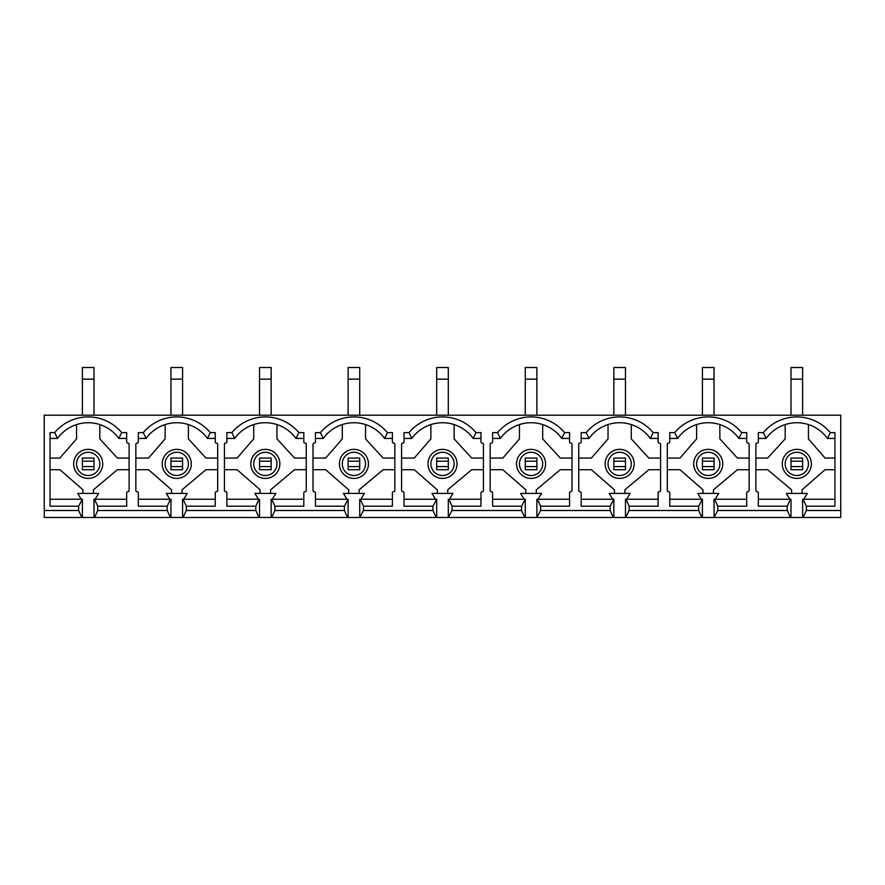 <?xml version="1.0" encoding="UTF-8"?>
<svg xmlns="http://www.w3.org/2000/svg" width="885" height="885" viewBox="0 0 885 885"><rect width="100%" height="100%" fill="white"/><g stroke="black" fill="none" stroke-linecap="round" stroke-linejoin="round"><path stroke-width="1.33" d="M708.232 475.51A11.627 11.627 0 0 0 719.859 463.884A11.627 11.627 0 0 0 708.232 452.268A11.627 11.627 0 0 0 696.606 463.884A11.627 11.627 0 0 0 708.232 475.51M619.655 475.51A11.627 11.627 0 0 0 631.282 463.884A11.627 11.627 0 0 0 619.655 452.268A11.627 11.627 0 0 0 608.028 463.884A11.627 11.627 0 0 0 619.655 475.51M531.077 475.51A11.627 11.627 0 0 0 542.704 463.884A11.627 11.627 0 0 0 531.077 452.268A11.627 11.627 0 0 0 519.451 463.884A11.627 11.627 0 0 0 531.077 475.51M442.5 475.51A11.627 11.627 0 0 0 454.127 463.884A11.627 11.627 0 0 0 442.5 452.268A11.627 11.627 0 0 0 430.873 463.884A11.627 11.627 0 0 0 442.5 475.51M353.923 475.51A11.627 11.627 0 0 0 365.549 463.884A11.627 11.627 0 0 0 353.923 452.268A11.627 11.627 0 0 0 342.296 463.884A11.627 11.627 0 0 0 353.923 475.51M265.345 475.51A11.627 11.627 0 0 0 276.972 463.884A11.627 11.627 0 0 0 265.345 452.268A11.627 11.627 0 0 0 253.718 463.884A11.627 11.627 0 0 0 265.345 475.51M708.232 478.42A14.525 14.525 0 0 0 722.768 463.884A14.525 14.525 0 0 0 708.232 449.359A14.525 14.525 0 0 0 693.707 463.884A14.525 14.525 0 0 0 708.232 478.42M619.655 478.42A14.525 14.525 0 0 0 634.18 463.884A14.525 14.525 0 0 0 619.655 449.359A14.525 14.525 0 0 0 605.13 463.884A14.525 14.525 0 0 0 619.655 478.42M531.077 478.42A14.525 14.525 0 0 0 545.602 463.884A14.525 14.525 0 0 0 531.077 449.359A14.525 14.525 0 0 0 516.552 463.884A14.525 14.525 0 0 0 531.077 478.42M442.5 478.42A14.525 14.525 0 0 0 457.025 463.884A14.525 14.525 0 0 0 442.5 449.359A14.525 14.525 0 0 0 427.975 463.884A14.525 14.525 0 0 0 442.5 478.42M353.923 478.42A14.525 14.525 0 0 0 368.448 463.884A14.525 14.525 0 0 0 353.923 449.359A14.525 14.525 0 0 0 339.397 463.884A14.525 14.525 0 0 0 353.923 478.42M265.345 478.42A14.525 14.525 0 0 0 279.87 463.884A14.525 14.525 0 0 0 265.345 449.359A14.525 14.525 0 0 0 250.82 463.884A14.525 14.525 0 0 0 265.345 478.42M176.768 475.51A11.627 11.627 0 0 0 188.394 463.884A11.627 11.627 0 0 0 176.768 452.268A11.627 11.627 0 0 0 165.141 463.884A11.627 11.627 0 0 0 176.768 475.51M176.768 478.42A14.525 14.525 0 0 0 191.293 463.884A14.525 14.525 0 0 0 176.768 449.359A14.525 14.525 0 0 0 162.232 463.884A14.525 14.525 0 0 0 176.768 478.42M796.81 475.51A11.627 11.627 0 0 0 808.436 463.884A11.627 11.627 0 0 0 796.81 452.268A11.627 11.627 0 0 0 785.183 463.884A11.627 11.627 0 0 0 796.81 475.51M88.19 475.51A11.627 11.627 0 0 0 99.817 463.884A11.627 11.627 0 0 0 88.19 452.268A11.627 11.627 0 0 0 76.564 463.884A11.627 11.627 0 0 0 88.19 475.51M796.81 478.42A14.525 14.525 0 0 0 811.346 463.884A14.525 14.525 0 0 0 796.81 449.359A14.525 14.525 0 0 0 782.285 463.884A14.525 14.525 0 0 0 796.81 478.42M88.19 478.42A14.525 14.525 0 0 0 102.715 463.884A14.525 14.525 0 0 0 88.19 449.359A14.525 14.525 0 0 0 73.654 463.884A14.525 14.525 0 0 0 88.19 478.42M749.153 469.703L737.426 469.703L713.465 489.814L713.465 493.41M719.859 424.568L719.859 438.894L737.426 458.076L749.153 458.076M696.606 424.568L696.606 438.894L679.979 458.076L667.312 458.076M703 493.41L703 489.814L679.979 469.703L667.312 469.703M755.89 458.076L767.616 458.076L785.183 438.894L785.183 424.568M791.577 493.41L791.577 489.814L767.616 469.703L755.89 469.703M834.942 469.703L825.052 469.703L802.042 489.814L802.042 493.41M808.436 424.568L808.436 438.894L825.052 458.076L834.942 458.076M746.708 499.228L714.04 499.228L714.04 517.482L717.768 510.501L787.274 510.501L790.471 517.482L714.571 517.482M834.942 499.228L802.618 499.228L802.618 517.482L791.002 517.482L791.002 499.228L758.334 499.228M714.571 499.228L717.768 506.198L717.768 510.501M714.04 517.482L702.424 517.482L702.424 499.228L698.696 506.198L669.757 506.198L669.757 492.834A1.162 1.162 0 0 0 668.595 491.673L668.474 491.673A1.162 1.162 0 0 1 667.312 490.511L667.312 444.248A1.162 1.162 0 0 1 668.474 443.086L668.595 443.086A1.162 1.162 0 0 0 669.757 441.914L669.757 432.621L674.735 432.621A43.586 43.586 0 0 1 741.73 432.621L746.708 432.621L746.708 441.914A1.162 1.162 0 0 0 747.869 443.086L747.991 443.086A1.162 1.162 0 0 1 749.153 444.248L749.153 490.511A1.162 1.162 0 0 1 747.991 491.673L747.869 491.673A1.162 1.162 0 0 0 746.708 492.834L746.708 506.198L717.768 506.198M790.471 499.228L787.274 506.198L758.334 506.198L758.334 492.834A1.162 1.162 0 0 0 757.173 491.673L757.051 491.673A1.162 1.162 0 0 1 755.89 490.511L755.89 444.248A1.162 1.162 0 0 1 757.051 443.086L757.173 443.086A1.162 1.162 0 0 0 758.334 441.914L758.334 432.621L763.312 432.621L766.156 438.429L758.334 438.429M746.708 438.429L738.886 438.429A37.778 37.778 0 0 0 677.578 438.429L669.757 438.429M741.73 432.621L738.886 438.429M660.575 469.703L648.849 469.703L624.887 489.814L624.887 493.41M578.735 458.076L591.401 458.076L608.028 438.894L608.028 424.568A37.778 37.778 0 0 1 631.282 424.568L631.282 438.894L648.849 458.076L660.575 458.076M614.422 493.41L614.422 489.814L591.401 469.703L578.735 469.703M658.13 499.228L625.463 499.228L625.463 517.482L629.191 510.501L698.696 510.501L701.894 517.482L625.994 517.482M701.894 499.228L669.757 499.228M625.994 499.228L629.191 506.198L629.191 510.501M625.463 517.482L613.847 517.482L613.847 499.228L610.119 506.198L581.179 506.198L581.179 492.834A1.162 1.162 0 0 0 580.018 491.673L579.896 491.673A1.162 1.162 0 0 1 578.735 490.511L578.735 444.248A1.162 1.162 0 0 1 579.896 443.086L580.018 443.086A1.162 1.162 0 0 0 581.179 441.914L581.179 432.621L586.158 432.621A43.586 43.586 0 0 1 653.152 432.621L658.13 432.621L658.13 441.914A1.162 1.162 0 0 0 659.292 443.086L659.413 443.086A1.162 1.162 0 0 1 660.575 444.248L660.575 490.511A1.162 1.162 0 0 1 659.413 491.673L659.292 491.673A1.162 1.162 0 0 0 658.13 492.834L658.13 506.198L629.191 506.198M658.13 438.429L650.309 438.429A37.778 37.778 0 0 0 589.001 438.429L581.179 438.429M653.152 432.621L650.309 438.429M677.578 438.429L674.735 432.621M571.998 469.703L560.271 469.703L536.31 489.814L536.31 493.41M490.157 458.076L502.824 458.076L519.451 438.894L519.451 424.568A37.778 37.778 0 0 1 542.704 424.568L542.704 438.894L560.271 458.076L571.998 458.076M525.845 493.41L525.845 489.814L502.824 469.703L490.157 469.703M569.553 499.228L536.885 499.228L536.885 517.482L540.613 510.501L610.119 510.501L613.316 517.482L537.416 517.482M613.316 499.228L581.179 499.228M537.416 499.228L540.613 506.198L540.613 510.501M536.885 517.482L525.27 517.482L525.27 499.228L521.542 506.198L492.602 506.198L492.602 492.834A1.162 1.162 0 0 0 491.44 491.673L491.319 491.673A1.162 1.162 0 0 1 490.157 490.511L490.157 444.248A1.162 1.162 0 0 1 491.319 443.086L491.44 443.086A1.162 1.162 0 0 0 492.602 441.914L492.602 432.621L497.58 432.621A43.586 43.586 0 0 1 564.575 432.621L569.553 432.621L569.553 441.914A1.162 1.162 0 0 0 570.714 443.086L570.836 443.086A1.162 1.162 0 0 1 571.998 444.248L571.998 490.511A1.162 1.162 0 0 1 570.836 491.673L570.714 491.673A1.162 1.162 0 0 0 569.553 492.834L569.553 506.198L540.613 506.198M569.553 438.429L561.732 438.429A37.778 37.778 0 0 0 500.423 438.429L492.602 438.429M564.575 432.621L561.732 438.429M589.001 438.429L586.158 432.621M483.42 469.703L471.694 469.703L447.733 489.814L447.733 493.41M401.58 458.076L414.246 458.076L430.873 438.894L430.873 424.568A37.778 37.778 0 0 1 454.127 424.568L454.127 438.894L471.694 458.076L483.42 458.076M437.267 493.41L437.267 489.814L414.246 469.703L401.58 469.703M480.975 499.228L448.308 499.228L448.308 517.482L452.036 510.501L521.542 510.501L524.739 517.482L448.839 517.482M524.739 499.228L492.602 499.228M448.839 499.228L452.036 506.198L452.036 510.501M448.308 517.482L436.692 517.482L436.692 499.228L432.964 506.198L404.025 506.198L404.025 492.834A1.162 1.162 0 0 0 402.863 491.673L402.741 491.673A1.162 1.162 0 0 1 401.58 490.511L401.58 444.248A1.162 1.162 0 0 1 402.741 443.086L402.863 443.086A1.162 1.162 0 0 0 404.025 441.914L404.025 432.621L409.003 432.621A43.586 43.586 0 0 1 475.997 432.621L480.975 432.621L480.975 441.914A1.162 1.162 0 0 0 482.137 443.086L482.259 443.086A1.162 1.162 0 0 1 483.42 444.248L483.42 490.511A1.162 1.162 0 0 1 482.259 491.673L482.137 491.673A1.162 1.162 0 0 0 480.975 492.834L480.975 506.198L452.036 506.198M480.975 438.429L473.154 438.429A37.778 37.778 0 0 0 411.846 438.429L404.025 438.429M475.997 432.621L473.154 438.429M500.423 438.429L497.58 432.621M394.843 469.703L383.116 469.703L359.155 489.814L359.155 493.41M313.002 458.076L325.669 458.076L342.296 438.894L342.296 424.568A37.778 37.778 0 0 1 365.549 424.568L365.549 438.894L383.116 458.076L394.843 458.076M348.69 493.41L348.69 489.814L325.669 469.703L313.002 469.703M392.398 499.228L359.73 499.228L359.73 517.482L363.458 510.501L432.964 510.501L436.161 517.482L360.261 517.482M436.161 499.228L404.025 499.228M360.261 499.228L363.458 506.198L363.458 510.501M359.73 517.482L348.115 517.482L348.115 499.228L344.387 506.198L315.447 506.198L315.447 492.834A1.162 1.162 0 0 0 314.286 491.673L314.164 491.673A1.162 1.162 0 0 1 313.002 490.511L313.002 444.248A1.162 1.162 0 0 1 314.164 443.086L314.286 443.086A1.162 1.162 0 0 0 315.447 441.914L315.447 432.621L320.425 432.621A43.586 43.586 0 0 1 387.42 432.621L392.398 432.621L392.398 441.914A1.162 1.162 0 0 0 393.559 443.086L393.681 443.086A1.162 1.162 0 0 1 394.843 444.248L394.843 490.511A1.162 1.162 0 0 1 393.681 491.673L393.559 491.673A1.162 1.162 0 0 0 392.398 492.834L392.398 506.198L363.458 506.198M392.398 438.429L384.577 438.429A37.778 37.778 0 0 0 323.268 438.429L315.447 438.429M387.42 432.621L384.577 438.429M411.846 438.429L409.003 432.621M306.265 469.703L294.539 469.703L270.578 489.814L270.578 493.41M276.972 424.568L276.972 438.894L294.539 458.076L306.265 458.076M303.82 499.228L271.153 499.228L271.153 517.482L347.584 517.482L344.387 510.501L274.881 510.501L271.684 517.482M347.584 499.228L315.447 499.228M271.684 499.228L274.881 506.198L274.881 510.501M303.82 438.429L295.999 438.429A37.778 37.778 0 0 0 234.691 438.429L231.848 432.621A43.586 43.586 0 0 1 298.842 432.621L303.82 432.621L303.82 441.914A1.162 1.162 0 0 0 304.982 443.086L305.104 443.086A1.162 1.162 0 0 1 306.265 444.248L306.265 490.511A1.162 1.162 0 0 1 305.104 491.673L304.982 491.673A1.162 1.162 0 0 0 303.82 492.834L303.82 506.198L274.881 506.198M298.842 432.621L295.999 438.429M323.268 438.429L320.425 432.621M253.718 424.568L253.718 438.894L237.091 458.076L224.425 458.076M260.113 493.41L260.113 489.814L237.091 469.703L224.425 469.703M715.202 499.228L718.697 493.41L697.767 493.41L701.263 499.228M626.624 499.228L630.12 493.41L609.19 493.41L612.686 499.228M538.047 499.228L541.543 493.41L520.612 493.41L524.108 499.228M449.469 499.228L452.965 493.41L432.035 493.41L435.531 499.228M360.892 499.228L364.388 493.41L343.457 493.41L346.953 499.228M272.315 499.228L275.81 493.41L254.88 493.41L258.376 499.228M271.153 517.482L259.537 517.482L259.537 499.228L226.87 499.228M234.691 438.429L226.87 438.429M259.006 499.228L255.809 506.198L226.87 506.198L226.87 492.834A1.162 1.162 0 0 0 225.708 491.673L225.586 491.673A1.162 1.162 0 0 1 224.425 490.511L224.425 444.248A1.162 1.162 0 0 1 225.586 443.086L225.708 443.086A1.162 1.162 0 0 0 226.87 441.914L226.87 432.621L231.848 432.621M217.688 469.703L205.962 469.703L182 489.814L182 493.41M135.847 458.076L148.514 458.076L165.141 438.894L165.141 424.568A37.778 37.778 0 0 1 188.394 424.568L188.394 438.894L205.962 458.076L217.688 458.076M215.243 499.228L182.575 499.228L182.575 517.482L259.006 517.482L255.809 510.501L186.304 510.501L183.107 517.482M183.107 499.228L186.304 506.198L186.304 510.501M215.243 438.429L207.422 438.429A37.778 37.778 0 0 0 146.114 438.429L143.27 432.621A43.586 43.586 0 0 1 210.265 432.621L215.243 432.621L215.243 441.914A1.162 1.162 0 0 0 216.405 443.086L216.526 443.086A1.162 1.162 0 0 1 217.688 444.248L217.688 490.511A1.162 1.162 0 0 1 216.526 491.673L216.405 491.673A1.162 1.162 0 0 0 215.243 492.834L215.243 506.198L186.304 506.198M210.265 432.621L207.422 438.429M171.535 493.41L171.535 489.814L148.514 469.703L135.847 469.703M183.737 499.228L187.233 493.41L166.303 493.41L169.798 499.228M182.575 517.482L170.96 517.482L170.96 499.228L138.292 499.228M146.114 438.429L138.292 438.429M170.429 499.228L167.232 506.198L138.292 506.198L138.292 492.834A1.162 1.162 0 0 0 137.131 491.673L137.009 491.673A1.162 1.162 0 0 1 135.847 490.511L135.847 444.248A1.162 1.162 0 0 1 137.009 443.086L137.131 443.086A1.162 1.162 0 0 0 138.292 441.914L138.292 432.621L143.27 432.621M126.666 499.228L93.998 499.228L93.998 517.482L170.429 517.482L167.232 510.501L97.726 510.501L94.529 517.482M93.998 517.482L82.382 517.482L82.382 499.228L78.654 506.198L50.058 506.198L50.058 432.621L54.693 432.621A43.586 43.586 0 0 1 121.688 432.621L126.666 432.621L126.666 441.914A1.162 1.162 0 0 0 127.827 443.086L127.949 443.086A1.162 1.162 0 0 1 129.11 444.248L129.11 490.511A1.162 1.162 0 0 1 127.949 491.673L127.827 491.673A1.162 1.162 0 0 0 126.666 492.834L126.666 506.198L97.726 506.198L97.726 510.501M94.529 499.228L97.726 506.198M99.817 424.568L99.817 438.894L117.384 458.076L129.11 458.076M50.058 458.076L59.804 458.076L76.564 438.894L76.564 424.568M82.958 493.41L82.958 489.814L59.948 469.703L50.058 469.703M129.11 469.703L117.384 469.703L93.423 489.814L93.423 493.41M81.851 499.228L50.058 499.228M82.382 517.482L44.25 517.482L44.25 415.187L840.75 415.187L840.75 510.501L806.346 510.501L803.149 517.482L840.75 517.482L840.75 510.501M81.851 517.482L78.654 510.501L44.25 510.501M126.666 438.429L118.844 438.429A37.778 37.778 0 0 0 57.536 438.429L50.058 438.429M834.942 438.429L827.464 438.429A37.778 37.778 0 0 0 766.156 438.429M803.149 499.228L806.346 506.198L806.346 510.501M763.312 432.621A43.586 43.586 0 0 1 830.307 432.621L834.942 432.621L834.942 506.198L806.346 506.198M787.274 506.198L787.274 510.501M78.654 506.198L78.654 510.501M167.232 506.198L167.232 510.501M255.809 506.198L255.809 510.501M344.387 506.198L344.387 510.501M432.964 506.198L432.964 510.501M521.542 506.198L521.542 510.501M610.119 506.198L610.119 510.501M698.696 506.198L698.696 510.501M81.221 499.228L77.725 493.41L98.655 493.41L95.16 499.228M789.84 499.228L786.345 493.41L807.275 493.41L803.779 499.228M54.693 432.621L57.536 438.429M121.688 432.621L118.844 438.429M830.307 432.621L827.464 438.429M82.382 461.196L82.382 458.076L93.998 458.076L93.998 461.196L82.382 461.196L82.382 466.583L93.998 466.583L93.998 461.196M93.998 466.583L93.998 469.703L82.382 469.703L82.382 466.583M791.002 461.196L791.002 458.076L802.618 458.076L802.618 461.196L791.002 461.196L791.002 466.583L802.618 466.583L802.618 461.196M802.618 466.583L802.618 469.703L791.002 469.703L791.002 466.583M170.96 461.196L170.96 458.076L182.575 458.076L182.575 461.196L170.96 461.196L170.96 466.583L182.575 466.583L182.575 461.196M182.575 466.583L182.575 469.703L170.96 469.703L170.96 466.583M802.618 415.187L802.618 379.145L791.002 379.145L791.002 367.518L802.618 367.518L802.618 379.145M791.002 415.187L791.002 379.145M93.998 415.187L93.998 379.145L82.382 379.145L82.382 367.518L93.998 367.518L93.998 379.145M82.382 415.187L82.382 379.145M182.575 415.187L182.575 379.145L170.96 379.145L170.96 367.518L182.575 367.518L182.575 379.145M170.96 415.187L170.96 379.145M259.537 461.196L259.537 458.076L271.153 458.076L271.153 461.196L259.537 461.196L259.537 466.583L271.153 466.583L271.153 461.196M271.153 466.583L271.153 469.703L259.537 469.703L259.537 466.583M348.115 461.196L348.115 458.076L359.73 458.076L359.73 461.196L348.115 461.196L348.115 466.583L359.73 466.583L359.73 461.196M359.73 466.583L359.73 469.703L348.115 469.703L348.115 466.583M436.692 461.196L436.692 458.076L448.308 458.076L448.308 461.196L436.692 461.196L436.692 466.583L448.308 466.583L448.308 461.196M448.308 466.583L448.308 469.703L436.692 469.703L436.692 466.583M525.27 461.196L525.27 458.076L536.885 458.076L536.885 461.196L525.27 461.196L525.27 466.583L536.885 466.583L536.885 461.196M536.885 466.583L536.885 469.703L525.27 469.703L525.27 466.583M613.847 461.196L613.847 458.076L625.463 458.076L625.463 461.196L613.847 461.196L613.847 466.583L625.463 466.583L625.463 461.196M625.463 466.583L625.463 469.703L613.847 469.703L613.847 466.583M702.424 461.196L702.424 458.076L714.04 458.076L714.04 461.196L702.424 461.196L702.424 466.583L714.04 466.583L714.04 461.196M714.04 466.583L714.04 469.703L702.424 469.703L702.424 466.583M271.153 415.187L271.153 379.145L259.537 379.145L259.537 367.518L271.153 367.518L271.153 379.145M259.537 415.187L259.537 379.145M359.73 415.187L359.73 379.145L348.115 379.145L348.115 367.518L359.73 367.518L359.73 379.145M348.115 415.187L348.115 379.145M448.308 415.187L448.308 379.145L436.692 379.145L436.692 367.518L448.308 367.518L448.308 379.145M436.692 415.187L436.692 379.145M536.885 415.187L536.885 379.145L525.27 379.145L525.27 367.518L536.885 367.518L536.885 379.145M525.27 415.187L525.27 379.145M625.463 415.187L625.463 379.145L613.847 379.145L613.847 367.518L625.463 367.518L625.463 379.145M613.847 415.187L613.847 379.145M714.04 415.187L714.04 379.145L702.424 379.145L702.424 367.518L714.04 367.518L714.04 379.145M702.424 415.187L702.424 379.145"/></g></svg>
